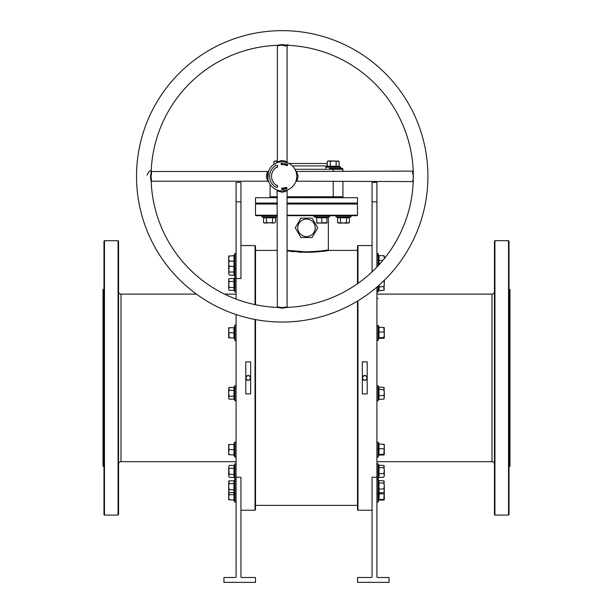 <?xml version="1.0" encoding="UTF-8"?>
<svg xmlns="http://www.w3.org/2000/svg" width="613" height="613" viewBox="0 0 613 613"><rect width="100%" height="100%" fill="white"/><g stroke="black" fill="none" stroke-linecap="round" stroke-linejoin="round"><path stroke-width="0.92" d="M118.554 464.095A2.429 2.429 0 0 1 120.983 461.666L236.082 461.666M118.554 291.688A2.429 2.429 0 0 0 120.983 294.117L120.983 461.666M494.446 291.688A2.429 2.429 0 0 1 492.017 294.117L376.918 294.117M494.446 464.095A2.429 2.429 0 0 0 492.017 461.666L376.918 461.666M255.023 304.623L255.023 245.552L255.506 246.035L255.506 304.722M255.506 319.572L255.506 509.748L255.023 510.231L255.023 319.48M357.977 300.791L357.977 510.231L357.494 509.748L357.494 301.09M357.494 283.712L357.494 246.035L357.977 245.552L357.977 283.367M509.503 289.259L509.985 289.742L509.985 466.033L509.503 466.524L509.503 289.259L509.02 289.259M103.015 466.033L103.015 289.742L103.497 289.259L103.497 466.524L103.015 466.033M287.076 215.201L357.494 215.201L357.011 215.684L287.076 215.684M306.5 203.539L357.011 203.539L306.5 203.539M287.076 203.056L357.494 203.056L357.011 203.539L357.494 204.029L287.076 204.029M494.446 514.598L494.446 241.177L494.936 240.694L494.936 515.089L494.446 514.598M508.529 240.694L509.02 241.177L509.02 514.598L508.529 515.089L508.529 240.694L494.936 240.694M103.98 514.598L103.98 241.177L104.471 240.694L104.471 515.089L103.98 514.598M118.064 240.694L118.554 241.177L118.554 514.598L118.064 515.089L118.064 240.694L104.471 240.694M310.868 252.288L318.829 251.767M327.143 250.694L328.836 250.411C327.511 251.054 320.086 251.705 306.554 252.364L287.903 251.008M306.546 251.889C319.825 251.223 327.089 250.564 328.353 249.92C327.043 250.571 319.764 251.23 306.5 251.889L306.554 252.364M357.494 250.411L328.836 250.411L328.353 249.92L318.752 251.269M314.936 251.591L310.308 251.828M250.64 378.114L250.648 377.892C249.031 381.025 247.414 381.025 245.79 377.892A2.429 2.429 0 0 0 248.219 380.321A2.429 2.429 0 0 0 250.648 377.892A2.429 2.429 0 0 0 248.219 375.462A2.429 2.429 0 0 0 245.79 377.892C247.407 374.758 249.031 374.758 250.648 377.892M367.195 378.114L367.21 377.892C365.586 381.025 363.969 381.025 362.352 377.892A2.429 2.429 0 0 0 364.781 380.321A2.429 2.429 0 0 0 367.21 377.892A2.429 2.429 0 0 0 364.781 375.462A2.429 2.429 0 0 0 362.352 377.892C363.969 374.758 365.586 374.758 367.21 377.892M508.529 515.089L494.936 515.089M509.503 466.524L509.02 466.524M236.082 294.117L224.565 294.117M196.444 294.117L120.983 294.117M118.064 515.089L104.471 515.089M103.98 289.259L103.497 289.259M103.98 466.524L103.497 466.524M297.757 227.821A8.743 8.743 0 0 0 306.5 236.564A8.743 8.743 0 0 0 315.243 227.821A8.743 8.743 0 0 0 306.5 219.086A8.743 8.743 0 0 0 297.757 227.821M295.282 227.821L300.891 237.537L312.109 237.537L317.718 227.821L312.109 218.113L300.891 218.113L295.282 227.821M250.648 393.898L245.79 393.898L245.79 361.885L250.648 361.885L250.648 393.898M255.023 245.552L240.94 245.552M236.082 278.532L240.94 278.532L240.94 182.413L236.082 182.413L236.082 299.09M236.082 477.251L236.082 577.009L235.591 577.492L223.937 577.492L223.937 582.35L255.506 582.35L255.506 577.492L241.422 577.492L240.94 577.009L240.94 477.251L236.082 477.251L236.082 314.546M255.023 510.231L240.94 510.231M362.352 361.885L367.21 361.885L367.21 393.898L362.352 393.898L362.352 361.885M372.06 245.552L357.977 245.552M372.06 510.231L357.977 510.231M376.918 477.251L372.06 477.251L372.06 577.009L371.578 577.492L357.494 577.492L357.494 582.35L389.063 582.35L389.063 577.492L377.409 577.492L376.918 577.009L376.918 287.068M277.36 250.411L255.506 250.411M357.494 505.373L255.506 505.373M290.715 251.384L294.079 251.759M298.163 252.089L302.048 252.288M250.64 377.639L250.464 376.964M249.568 375.869L249.146 375.646M248.227 375.462L247.752 375.508M247.292 375.646L246.878 375.869M245.844 377.416L245.79 377.892M367.195 377.639L367.018 376.964M366.13 375.869L365.7 375.646M364.781 375.462L364.306 375.508M363.846 375.646L363.432 375.869M362.398 377.416L362.352 377.892M376.918 201.846L372.06 201.846L372.06 182.413L376.918 182.413L376.918 267.038M306.454 251.889L302.102 251.805M298.316 251.606L291.106 250.909M288.317 250.525L287.259 250.365M287.076 250.334L306.5 251.889M277.36 203.056L255.506 203.056L255.989 203.539L277.36 203.539L255.989 203.539L255.506 204.029L277.36 204.029M277.36 215.684L255.989 215.684L255.506 215.201L277.36 215.201M372.06 201.846L372.06 271.85M282.218 322.04A145.695 145.695 0 0 1 136.523 176.345A145.695 145.695 0 0 1 282.218 30.65A145.695 145.695 0 0 1 427.912 176.345A145.695 145.695 0 0 1 282.218 322.04M150.484 177.517L151.043 177.318L151.679 171.487L151.189 171.226A131.128 131.128 0 0 1 277.099 45.316L282.218 44.542L287.336 45.316A131.128 131.128 0 0 1 413.246 171.226L413.246 181.463A131.128 131.128 0 0 1 287.336 307.374L282.218 308.147L277.099 307.374A131.128 131.128 0 0 1 151.189 181.463L150.484 177.517L151.189 171.226C150.377 169.809 148.99 171.127 147.028 175.172M287.681 162.836L287.076 161.939L287.076 45.806L287.911 44.366M286.938 45.285C287.259 46.282 285.689 46.22 282.218 45.094L277.36 45.806L277.36 161.939L282.218 160.476C287.796 161.824 288.47 162.1 284.24 161.296M284.493 161.955L286.723 162.491M283.283 190.873L282.218 190.911A14.566 14.566 0 0 1 267.651 176.345A14.566 14.566 0 0 1 282.218 161.778L281.628 161.786M151.043 177.318L151.679 181.203L267.812 181.203L266.341 176.345C267.697 170.766 267.973 170.092 267.168 174.322M267.689 175.203L267.827 174.069C268.617 169.027 268.617 170.537 267.82 178.598L267.996 179.525M413.246 171.111L296.623 171.487L298.094 176.345C296.7 182.115 296.447 182.643 297.328 177.931M295.926 171.418L296.117 171.985M277.099 307.374L277.36 306.883L282.218 307.603L287.076 306.883L287.076 190.75L282.218 192.221C276.448 190.827 275.919 190.574 280.631 191.455M285.658 190.505L283.972 190.812L283.781 192.091M412.81 181.203L413.469 176.345C412.511 173.157 412.342 171.548 412.97 171.517M289.045 163.479L327.319 163.479M329.327 168.33L341.954 168.33A0.973 0.973 0 0 1 342.928 169.303L342.928 171.487M296.087 180.797L295.841 181.509M282.218 161.778A14.566 14.566 0 0 1 296.784 176.345A14.566 14.566 0 0 1 282.218 190.911L283.114 190.888M287.076 197.715L357.494 197.715L357.494 203.056M285.298 188.245L285.712 189.065L285.191 189.187L284.639 188.858L285.359 187.563L285.712 189.065L284.639 188.858L285.298 188.245M285.543 165.219L285.175 164.522L285.987 164.859L285.39 163.962L285.98 163.671L286.34 164.292L285.597 164L286.202 164.905L285.543 165.219L285.175 164.522L285.987 164.859L285.39 163.962L285.98 163.671L286.34 164.292L285.597 164L286.202 164.905L285.543 165.219M287.336 165.686L286.363 165.464L286.968 164.046L287.857 164.422L287.083 164.284L287.489 165.119L286.846 164.843L286.616 165.38L287.336 165.686L286.363 165.464L286.968 164.046L287.857 164.422L287.083 164.284L287.489 165.119L286.846 164.843L286.616 165.38L287.336 165.686M275.704 165.066L275.904 165.41A12.628 12.628 0 0 0 275.904 187.279L277.697 187.088L277.16 185.095L276.877 185.601A10.682 10.682 0 0 1 276.877 167.096L277.16 167.594L277.697 165.602L275.704 165.066M284.953 164.215L284.248 164.905L283.819 164.016L284.524 163.326L284.953 164.215L284.248 164.905L283.819 164.016L284.524 163.326L284.953 164.215M283.474 164.575L282.47 164.705L282.562 163.158L282.693 164.529L283.474 164.575L282.47 164.705L282.562 163.158L282.693 164.529L283.474 164.575M281.183 163.962L281.582 164.56L282.118 164.108L281.589 164.744L280.976 163.977L281.505 163.142L282.064 163.617L281.513 163.326L281.183 163.962L281.582 164.56L282.118 164.108L281.589 164.744L280.976 163.977L281.505 163.142L282.064 163.617L281.513 163.326L281.183 163.962M282.57 189.248L282.769 187.984L282.777 189.524L281.972 188.26L281.765 189.524L281.765 187.984L282.57 189.248L282.769 187.984L282.777 189.524L281.972 188.26L281.765 189.524L281.765 187.984L282.57 189.248M283.091 188.145L284.034 187.846L284.217 189.371L283.267 189.478L283.988 189.21L283.237 188.689L283.919 188.612L283.85 188.061L283.068 187.961L284.034 187.846L284.217 189.371L283.267 189.478L283.988 189.21L283.237 188.689L283.919 188.612L283.85 188.061L283.091 188.145M285.911 188.214L286.171 187.264L286.976 187.823L286.715 188.766L285.911 188.214L286.171 187.264L286.976 187.823L286.715 188.766L285.911 188.214M255.506 203.056L255.506 197.715L277.36 197.715M269.107 197.715A0.973 0.973 0 0 0 270.072 196.742A0.973 0.973 0 0 1 269.107 197.715A0.973 0.973 0 0 0 270.072 196.742L270.072 184.398M342.928 181.203L342.928 196.742A0.973 0.973 0 0 0 343.893 197.715M305.335 197.715L305.335 196.742L333.211 196.742L333.211 181.203M277.36 306.883L277.091 189.984M277.467 190.114L277.965 190.283M267.82 178.582L267.758 178.145M267.651 176.329L267.659 175.778M413.246 181.578L296.623 181.203L295.727 181.808M342.928 169.303A0.973 0.973 0 0 0 341.954 168.33A0.973 0.973 0 0 1 342.928 169.303L294.976 169.303M307.665 197.715L307.665 196.742M284.746 164.184L284.493 163.51L284.026 164.054L284.279 164.721L284.746 164.184L284.493 163.51L284.026 164.054L284.279 164.721L284.746 164.184M285.099 188.49L284.846 188.812L285.459 188.927L285.344 188.429L284.846 188.812L285.459 188.927L285.099 188.49M286.118 188.137L286.654 188.605L286.777 187.9L286.233 187.432L286.654 188.605L286.777 187.9L286.233 187.432L286.118 188.137M234.166 268.992L234.48 275.367L229.155 274.976L228.695 273.498L229.155 274.976M234.166 273.773L234.235 273.061M234.243 273.015L234.25 270.67M229.155 266.142L228.695 273.498L229.155 272.026L228.695 269.084L228.695 266.226L229.155 266.226L228.695 263.674L228.695 266.226M233.974 274.976L233.974 272.026L229.155 272.026M234.48 272.226L233.974 272.026L233.974 266.142M275.375 217.791L263.598 217.791L263.199 217.286L275.766 217.286L275.375 222.611L273.896 223.063L275.375 222.611M274.172 217.6L273.459 217.531M273.413 217.523L271.069 217.515M266.341 217.286L266.54 222.611L273.896 223.063L272.425 222.611L265.069 223.063L263.598 222.611L263.598 217.791M263.598 222.611L264.387 223.063L266.54 222.611M272.624 217.286L272.425 222.611M277.36 160.951L273.904 161.403L275.375 160.951L277.36 161.265M273.904 164.384L273.904 161.403M276.846 162.805L276.846 161.403M336.353 166.728L326.928 166.728L327.319 166.223L336.154 166.223L336.353 166.728L333.211 166.414L339.495 166.728L340.79 167.203L340.59 168.33L340.79 167.203L325.633 167.203L325.832 168.33M328.522 166.414L329.235 166.483M329.281 166.491L330.07 166.728L330.269 166.223L330.269 161.403L333.211 160.951L328.108 160.951L327.319 161.403L328.798 160.951L330.269 161.403M330.093 166.728L331.633 166.498M339.096 166.223L336.154 166.223L336.154 161.403L333.211 160.951L339.096 161.403L339.096 166.223L340.79 167.203M339.096 161.403L338.307 160.951L336.154 161.403M327.319 166.223L327.319 161.403L328.108 160.951M234.25 257.054L234.48 266.571L229.155 266.226M234.166 258.387L234.243 257.108M234.48 266.571L233.974 266.226L233.974 256.027L234.48 255.69L228.695 256.027L228.695 258.579L229.155 256.027M234.166 263.843L234.243 262.533M234.25 262.479L234.48 261.13L229.155 261.13L228.695 258.579L228.695 263.674L229.155 261.13M234.472 261.107L234.25 259.805M229.155 290.347L228.695 288.876L229.155 290.347L233.974 290.347L233.974 278.57L234.48 278.172L234.166 289.152L234.948 292.041L234.948 276.877L236.082 277.076M233.974 278.57L229.155 278.57L228.695 279.359L228.695 284.455L229.155 281.513L228.695 280.041L229.155 278.57L228.695 280.041M228.695 288.876L228.695 284.455L229.155 287.405L228.695 288.876M234.48 287.597L229.155 287.405M234.48 281.313L229.155 281.513M233.974 290.347L234.48 290.738M236.082 325.442A0.582 0.582 0 0 0 234.948 325.242L234.166 327.403L234.166 338.238L234.948 340.407L234.948 325.242M236.082 340.207A0.582 0.582 0 0 1 234.948 340.407M233.706 337.924L229.155 337.924L228.695 330.269L228.695 337.924L229.155 337.924M234.243 328.79L234.48 327.38L233.706 327.725M228.695 327.725L228.695 330.269L229.155 327.725L228.695 327.725M233.974 337.924L233.974 327.725L229.155 327.725M234.48 332.821L229.155 332.821M234.48 327.38L233.974 327.725M234.25 387.761L234.48 399.546L234.948 400.841L234.948 385.684L236.082 385.884M228.695 388.849L228.695 397.676L229.155 396.205L228.695 393.262L229.155 387.378L228.695 388.167L229.155 387.378L233.974 387.378L233.974 390.32L229.155 390.32M229.155 399.147L228.695 397.676L229.155 399.147L233.974 399.147L233.974 396.205L229.155 396.205M234.48 396.404L233.974 396.205L233.974 390.32L234.48 390.121M234.948 385.684L233.974 387.378M233.974 399.147L234.48 399.546M234.472 454.999L234.25 453.681M233.974 454.685L233.974 444.486L234.48 444.141L234.48 455.022L229.155 454.685L228.695 452.133L228.695 454.685L229.155 454.685M234.166 452.264L234.243 450.992M234.25 450.93L234.48 449.582L229.155 449.582L228.695 447.038L228.695 452.133L229.155 449.582M228.695 444.486L228.695 447.038L229.155 444.486L228.695 444.486M233.974 444.486L229.155 444.486M229.155 492.584L228.695 491.113L229.155 489.641L228.695 486.699L229.155 480.807L228.695 481.596L228.695 491.795L229.155 492.584L233.974 492.584L233.974 480.807L234.48 480.416L234.25 488.277M234.243 490.63L234.948 494.277L234.948 479.113L236.082 479.312M234.166 491.388L234.235 490.676M234.48 489.841L229.155 489.641M234.48 483.557L229.155 483.749M233.974 480.807L229.155 480.807M233.974 492.584L234.48 492.982M234.472 494.63L234.25 493.327M234.189 492.637L234.48 500.093L229.155 499.756L228.695 497.204L228.695 499.756L229.155 499.756M228.695 492.101L228.695 497.204L229.155 494.653L228.703 491.81M233.974 499.756L233.974 494.653L229.155 494.653M234.48 494.653L233.974 494.653L233.714 492.584M233.974 477.213L233.974 465.436L234.48 465.045L234.48 477.604L229.155 477.213L228.695 475.742L229.155 477.213M228.695 471.328L228.695 475.742L229.155 474.27L228.695 466.907L228.695 471.328M229.155 465.436L228.695 466.907L229.155 465.436L233.974 465.436M234.48 474.462L229.155 474.27M234.48 468.186L229.155 468.378M378.688 265.153L378.52 256.15M384.305 256.073L383.845 255.682L384.305 258.019L384.274 255.981M384.259 258.694L384.305 258.019L384.305 258.64M382.895 260.356L379.026 260.356L379.026 255.682L383.845 255.682M378.52 260.303L379.026 260.356L379.209 264.586M379.026 255.682L378.52 255.322L379.026 255.682M379.24 285.037L379.026 290.294L378.52 290.685L378.734 285.489M384.075 280.516L384.305 283.788L384.305 280.294M384.305 283.788L383.845 290.294L384.305 289.558L383.845 286.708L384.305 283.788M378.52 286.853L383.845 286.708M378.52 290.685L383.845 290.294M384.305 327.763L378.52 327.013L379.026 327.38L379.026 338.261L378.52 338.629L378.52 327.84M383.845 327.38L384.305 334.767L384.274 327.679M378.52 337.801L383.845 337.487L384.305 334.767L384.305 337.878L383.845 338.261L384.274 337.962M383.845 337.487L384.305 337.878M378.52 331.993L383.845 332.047M379.026 338.261L383.845 338.261M379.026 387.424L379.026 399.101L378.52 399.492L378.52 387.033L383.845 387.424L384.305 388.167L383.845 389.676L384.305 392.596L383.845 387.424M378.673 387.385L378.052 385.684L378.052 400.841L376.918 400.641M384.305 397.308L384.305 392.596L383.845 395.508L384.305 397.308L383.845 399.101L384.305 397.308M378.52 389.431L383.845 389.676M378.52 395.661L383.845 395.508M378.52 399.492L383.845 399.101M384.305 444.532L378.52 443.781L379.026 444.141L379.026 455.03L378.52 455.39L378.834 444.21M378.52 455.39L378.834 454.953M383.845 444.141L384.305 446.479L383.845 454.256L384.305 454.639L384.274 444.44M378.52 448.762L383.845 448.808M378.52 454.562L383.845 454.256M379.026 455.03L383.845 455.03M379.026 480.86L379.026 492.53L378.52 492.929L378.52 480.469L383.845 480.86L384.305 481.596L383.845 483.105L384.305 486.025L383.845 480.86M378.673 480.822L378.052 479.113L378.052 502.239L376.918 502.039M384.305 490.737L384.305 486.025L383.845 488.944L384.305 490.737L383.845 492.53L384.305 490.737M378.52 482.868L383.845 483.105M378.52 489.097L383.845 488.944M378.52 492.929L383.845 492.53M379.24 492.53L379.026 500.093L378.52 500.461L378.75 492.622M384.274 499.794L384.305 491.795M384.305 499.71L383.845 500.093L384.305 499.71L383.845 499.319L384.305 491.549M378.52 493.825L383.845 493.879M378.52 499.633L383.845 499.319M379.026 500.093L383.845 500.093M379.026 465.489L379.026 477.159L378.52 477.55L378.52 465.098L383.845 465.489L384.305 466.225L383.845 467.734L384.305 470.654L383.845 465.489M378.673 465.451L378.052 463.742L377.999 479.014M384.305 475.366L384.305 470.654L383.845 473.573L384.305 475.366L383.845 477.159L384.305 475.366M378.52 467.497L383.845 467.734M378.52 473.726L383.845 473.573M378.52 477.55L383.845 477.159M349.402 222.611L347.931 223.063L346.46 222.611L343.518 223.063L337.625 222.611L338.414 223.063L348.613 223.063L349.402 222.611L349.402 217.791L337.625 217.791L337.234 217.286L345.096 217.515M347.448 217.523L346.659 217.286L351.096 216.81L335.932 216.81L336.131 215.684M348.207 217.6L347.494 217.531M346.659 217.286L346.46 222.611M340.376 217.286L340.575 222.611M337.625 217.791L337.625 222.611M349.402 217.791L349.801 217.286M314.454 215.684A0.582 0.582 0 0 0 314.254 216.81L316.415 217.6L327.25 217.6L329.411 216.81L314.254 216.81M329.212 215.684A0.582 0.582 0 0 1 329.411 216.81M326.928 218.059L326.928 222.611L319.281 223.063L326.928 223.063L326.928 222.611M323.227 217.523L321.833 217.286L321.833 222.611M317.802 217.523L316.392 217.286L316.737 218.059M316.737 223.063L319.281 223.063L316.737 222.611L316.737 223.063M326.928 217.791L316.737 217.791L316.737 222.611M316.392 217.286L316.737 217.791M492.017 461.666L492.017 294.117M236.082 201.846L240.94 201.846M280.218 160.69A0.973 0.46 -98.9 0 1 279.965 161.955M266.563 178.345A0.973 0.46 171.1 0 1 267.82 178.598M297.956 174.782L296.684 174.59M281.566 308.124L281.673 307.573M277.022 45.324A0.973 0.927 -54.2 0 1 277.122 45.385L277.122 45.385A0.973 0.927 -54.2 0 1 277.497 46.09M292.378 165.901L327.319 165.901M333.211 171.487L333.211 168.33M287.076 196.742L305.335 196.742M333.211 197.715L333.211 196.742L342.928 196.742M270.072 196.742L277.36 196.742M234.48 275.367L234.948 276.67L234.948 253.544L236.082 253.744M275.766 217.286L277.068 216.81L261.904 216.81L262.103 215.684M233.706 454.685L234.948 457.168L234.948 442.004L236.082 442.203M233.706 499.756L234.948 502.239L234.948 494.277L236.082 494.078M234.48 477.604L234.948 478.906L234.948 463.742L236.082 463.941M378.811 255.636L378.052 253.544L378.052 265.843M378.052 286.087L378.052 292.041L376.918 291.842M378.811 327.327L378.052 325.242L378.052 340.407L376.918 340.207M378.811 444.088L378.052 442.004L378.052 457.168L376.918 456.969M357.494 215.201L357.494 204.029M328.353 217.201L328.353 249.92M255.506 215.201L255.506 204.029M151.679 171.487L267.812 171.487L268.709 170.881M296.623 171.487L295.727 170.881M287.076 190.75L287.681 189.854M276.984 45.316L277.36 45.806M287.076 306.883L287.451 307.374M151.679 181.203L151.189 181.578M267.812 181.203L268.709 181.808M277.36 161.939L276.754 162.836M263.199 217.286L261.904 216.81M277.36 215.96L276.869 215.684M326.928 166.728L325.633 167.203M233.706 256.027L234.948 253.544M233.706 266.226L234.948 268.709L236.082 268.509M234.48 278.172L234.948 276.877M234.948 292.041L236.082 291.842M234.948 400.841L236.082 400.641M234.948 457.168L236.082 456.969M233.706 444.486L234.948 442.004M234.48 480.416L234.948 479.113M234.948 502.239L236.082 502.039M234.48 465.045L234.948 463.742M234.948 298.615L236.082 298.815M378.052 253.544L376.918 253.744M378.589 290.547L378.052 292.041M378.719 338.368L378.052 340.407M378.052 325.242L376.918 325.442M378.589 399.354L378.052 400.841M378.052 385.684L376.918 385.884M378.719 455.137L378.052 457.168M378.052 442.004L376.918 442.203M378.052 479.113L376.918 479.312M378.589 492.783L378.052 494.277L376.918 494.078M378.719 500.2L378.052 502.239M378.052 463.742L376.918 463.941M378.596 477.412L378.052 478.906M378.052 298.615L376.918 298.815M351.096 216.81L350.897 215.684M337.234 217.286L335.932 216.81"/></g></svg>
